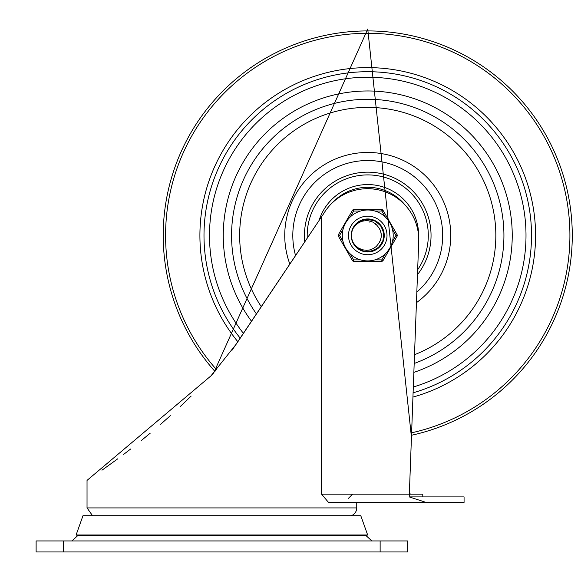<?xml version="1.0" encoding="UTF-8"?>
<svg xmlns="http://www.w3.org/2000/svg" width="581" height="581" viewBox="0 0 581 581"><rect width="100%" height="100%" fill="white"/><g stroke="black" fill="none" stroke-linecap="round" stroke-linejoin="round"><path stroke-width="0.87" d="M371.876 540.94L365.819 535.435M36.116 551.95L407.651 551.95L407.651 540.94L36.116 540.94L36.116 551.95M321.569 494.155L328.512 502.412L426.04 502.412L409.235 496.908L409.336 494.155L321.569 494.155L321.569 216.778L236.358 343.981L210.903 375.922L87.034 480.393L87.034 507.917L92.561 515.71M410.339 496.908L464.066 496.908L464.066 502.412L356.741 502.412L356.741 507.917A8.257 8.257 0 0 1 351.207 515.71M409.387 492.775L410.404 494.155L409.387 492.775M422.786 496.908L422.786 494.155L410.404 494.155M321.569 216.778L323.806 213.438A51.157 51.157 0 0 1 418.763 240.135L409.336 494.155M210.903 375.922L213.728 372.871L367.744 29.05L411.45 437.188M232.051 350.198L316.638 224.135M101.958 470.211L117.754 458.816M123.651 454.386L130.645 449.011M141.205 440.623L150.261 433.157M160.646 424.283L170.335 415.684M180.459 406.351L191.171 396.068M76.104 534.978L367.664 534.978L366.371 535.435L77.396 535.435L76.104 534.978L82.981 515.71L360.786 515.71L367.664 534.978M367.744 77.215A158.243 158.243 0 0 0 243.446 333.392A158.243 158.243 0 0 1 367.744 77.215A158.243 158.243 0 0 1 413.309 387.004A158.243 158.243 0 0 0 367.744 77.215M413.098 392.807A163.748 163.748 0 0 0 367.744 71.71A163.748 163.748 0 0 0 240.236 338.193M417.485 274.61A63.3 63.3 0 0 0 367.744 172.158A63.3 63.3 0 0 0 304.771 241.856M413.854 372.392A144.487 144.487 0 0 0 367.744 90.97A144.487 144.487 0 0 0 251.537 321.315M405.124 205.086A48.165 48.165 0 0 0 332.339 202.813M362.842 188.927A46.785 46.785 0 0 1 375.551 189.326M359.421 249.452L355.594 246.3L353.095 242.567A16.283 16.283 0 0 1 353.095 228.348L358.288 222.203L365.783 219.291L367.744 219.175L373.757 220.322L380.272 225.043L383.721 232.306L383.286 240.338L379.052 247.179L372.065 251.159L364.026 251.312L356.894 247.6L353.103 242.575L355.485 245.669L358.397 248.007L362.5 249.794L366.509 250.317L369.705 249.946L373.67 248.399L376.35 246.395L378.761 243.323A13.537 13.537 0 0 0 378.761 227.592L379.095 228.079M351.476 234.782L352.064 231.078M353.56 227.461L356.581 223.605M359.69 221.31L363.43 219.756M366.713 219.204L375.42 221.092L381.361 226.517L383.976 234.128L382.632 242.052L377.665 248.377L369.538 251.646M374.999 250.041L372.777 250.948M367.134 251.733L364.752 251.464M353.742 243.766L352.282 240.549M351.476 236.046L351.73 232.523M353.175 228.188L356.647 223.547M359.043 221.695L362.014 220.214M363.14 251.079L361.571 250.527M352.122 240.047L351.57 237.309M351.832 232.015L351.723 232.567M370.01 219.335L373.917 220.395M377.454 222.378L380.381 225.181M382.523 228.616L383.758 232.48M383.997 236.525L383.228 240.505M381.506 244.173L378.921 247.295M375.653 249.692L371.898 251.203M367.882 251.74L363.851 251.268M360.067 249.823L356.763 247.477M351.52 236.787L351.527 233.998M352.856 228.863L354.947 225.392M358.31 222.182L361.331 220.497M365.994 219.269L367.613 219.175M363.488 251.174L362.268 250.789M352.406 240.919L351.803 238.776M351.795 232.182L351.469 235.871M351.941 231.543L352.159 230.744M354.838 225.53L358.557 222.015M361.651 220.359L358.637 221.964M353.945 226.815L354.606 225.842M366.306 219.24L367.221 219.182M352.318 240.672L352.028 239.713M351.912 239.249L351.81 238.82M355.979 224.201L356.828 223.38M383.598 231.739L383.496 239.583L379.604 246.62L372.813 250.934L364.062 251.319M363.764 251.246L362.5 250.876M357.765 248.327L354.708 245.211M354.49 225.994L357.054 223.177M360.3 220.976L363.052 219.865M366.655 219.211L367.57 219.175M355.281 224.978L356.008 224.172M356.226 223.954L356.959 223.264M361.978 220.228L364.28 219.545M368.884 221.971L369.77 222.073M375.203 224.157L375.754 224.549M379.349 228.493L379.742 229.19M381.267 234.898L381.281 235.697M381.201 236.925L381.107 237.629M379.887 241.435L378.819 243.243M378.761 243.323L380.018 241.173M380.482 240.033L379.102 242.822M381.151 237.36L380.359 240.374M379.197 228.246L380.315 230.439M381.252 234.608L381.092 237.716M380.664 231.398L380.773 231.783M381.027 238.072L380.933 238.515M380.635 231.325L381.238 234.375M381.042 237.999L380.105 240.977M378.761 227.592L375.885 224.099L373.024 222.174L369.088 220.845L365.943 220.606L361.999 221.267L358.673 222.741L355.608 225.116L353.095 228.348A16.283 16.283 0 0 1 364.171 219.574M352.769 229.059L353.502 227.57M385.312 253.882L381.848 259.881L381.848 261.261L353.647 261.261L353.647 259.881L350.183 253.882A25.455 25.455 0 0 0 360.569 259.881L353.647 259.881L352.456 260.571L338.353 236.147A1.373 1.373 0 0 1 338.353 234.768L339.544 235.458L343.008 229.459A25.455 25.455 0 0 0 343.008 241.456L339.544 235.458L338.353 236.147M348.237 251.813L345.702 248.189L343.829 244.173M352.456 260.571A1.373 1.373 0 0 0 353.647 261.261L381.848 261.261A1.373 1.373 0 0 0 383.039 260.571L397.143 236.147L395.952 235.458L392.487 241.456M391.667 244.173L389.793 248.189L387.258 251.813M352.456 210.344A1.373 1.373 0 0 1 353.647 209.654L381.848 209.654L353.647 209.654L353.647 211.034L360.569 211.034A25.455 25.455 0 0 0 350.183 217.033L353.647 211.034L352.456 210.344L338.353 234.768M343.829 226.743L345.702 222.726L348.237 219.102M374.919 211.034L381.848 211.034L383.039 210.344L397.143 234.768A1.373 1.373 0 0 1 397.143 236.147M385.312 217.033L381.848 211.034L381.848 209.654A1.373 1.373 0 0 1 383.039 210.344M348.484 235.458A19.267 19.267 0 0 1 367.744 216.19A19.267 19.267 0 0 1 387.011 235.458A19.267 19.267 0 0 1 367.744 254.725A19.267 19.267 0 0 1 348.484 235.458A19.267 19.267 0 0 1 367.744 216.19A19.267 19.267 0 0 1 387.011 235.458A19.267 19.267 0 0 1 367.744 254.725A19.267 19.267 0 0 1 348.484 235.458M393.206 235.458A25.455 25.455 0 0 0 367.744 210.002A25.455 25.455 0 0 0 342.289 235.458A25.455 25.455 0 0 0 367.744 260.913A25.455 25.455 0 0 0 393.206 235.458A25.455 25.455 0 0 0 367.744 210.002A25.455 25.455 0 0 0 342.289 235.458A25.455 25.455 0 0 0 367.744 260.913A25.455 25.455 0 0 0 393.206 235.458M351.236 235.458A16.515 16.515 0 0 0 376.001 249.757A16.515 16.515 0 0 0 376.001 221.158A16.515 16.515 0 0 0 351.236 235.458M63.641 551.95L63.641 540.94M380.134 540.94L380.134 551.95M356.741 507.917L87.034 507.917M412.938 397.099A167.844 167.844 0 0 0 367.744 67.614A167.844 167.844 0 0 0 237.854 341.751M411.609 432.809A202.166 202.166 0 0 0 367.744 33.291A202.166 202.166 0 0 0 216.575 369.69M411.522 435.256A204.541 204.541 0 0 0 367.744 30.916A204.541 204.541 0 0 0 214.992 371.477M417.666 269.722A60.547 60.547 0 0 0 367.744 174.91A60.547 60.547 0 0 0 307.262 238.137M295.562 255.596A74.942 74.942 0 0 1 367.744 160.516A74.942 74.942 0 0 1 416.831 292.083M416.439 302.679A83.003 83.003 0 0 0 367.744 152.454A83.003 83.003 0 0 0 289.854 264.123M414.188 363.474A136.179 136.179 0 0 0 367.744 99.278A136.179 136.179 0 0 0 256.468 313.958M261.319 306.724A128.081 128.081 0 0 1 367.744 107.376A128.081 128.081 0 0 1 414.507 354.7M418.647 236.474A50.917 50.917 0 0 0 319.078 220.497M383.039 260.571L381.848 259.881L374.919 259.881M392.487 229.459L395.952 235.458L397.143 234.768M77.948 535.435L71.891 540.94M348.484 498.287L352.609 494.155"/></g></svg>
